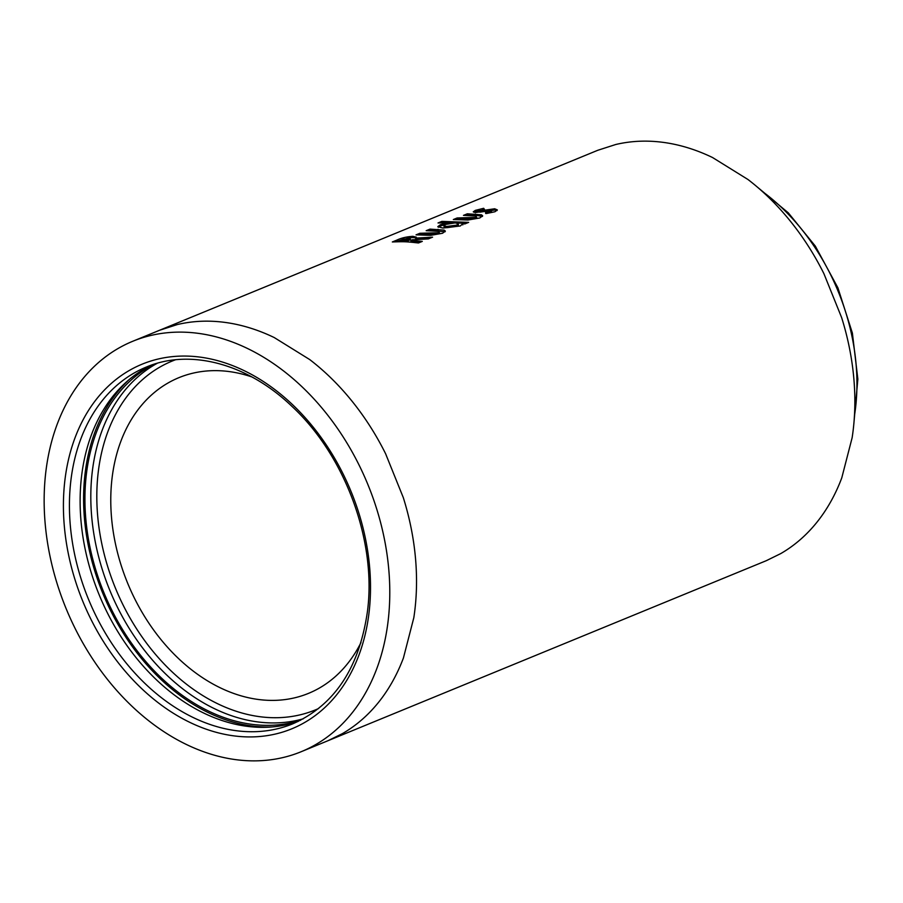 <?xml version="1.0" encoding="UTF-8"?>
<svg xmlns="http://www.w3.org/2000/svg" width="903" height="903" viewBox="0 0 903 903"><rect width="100%" height="100%" fill="white"/><g stroke="black" fill="none" stroke-linecap="round" stroke-linejoin="round"><path stroke-width="1.35" d="M300.485 720.278A192.824 141.782 67.7 0 1 146.376 662.226A192.824 141.782 67.7 0 1 86.474 473.443A192.824 141.782 67.7 0 1 154.232 364.18M272.379 726.904A194.529 143.035 67.7 0 1 85.153 472.867A194.529 143.035 67.7 0 1 129.581 379.226M298.159 721.429A192.824 141.782 67.7 0 1 142.685 665.488A192.824 141.782 67.7 0 1 81.665 475.418A192.824 141.782 67.7 0 1 151.772 365.004M45.15 523.39A221.822 163.116 67.7 0 1 132.685 341.3A221.822 163.116 67.7 0 1 388.787 569.601A221.822 163.116 67.7 0 1 301.241 751.691A221.822 163.116 67.7 0 1 45.15 523.39M360.974 642.575A170.633 125.472 67.7 0 1 347.305 663.987A170.633 125.472 67.7 0 1 319.628 687.917A170.633 125.472 67.7 0 1 308.533 693.357A170.633 125.472 67.7 0 1 294.717 697.805A170.633 125.472 67.7 0 1 258.055 699.441A170.633 125.472 67.7 0 1 220.219 687.781A170.633 125.472 67.7 0 1 192.971 670.884A170.633 125.472 67.7 0 1 160.395 638.861A170.633 125.472 67.7 0 1 134.57 598.452A170.633 125.472 67.7 0 1 120.946 564.668A170.633 125.472 67.7 0 1 111.543 517.735A170.633 125.472 67.7 0 1 112.864 472.258A170.633 125.472 67.7 0 1 120.833 441.375A170.633 125.472 67.7 0 1 140.112 407.039A170.633 125.472 67.7 0 1 167.8 383.12A170.633 125.472 67.7 0 1 178.884 377.668A170.633 125.472 67.7 0 1 192.7 373.232A170.633 125.472 67.7 0 1 229.373 371.596A170.633 125.472 67.7 0 1 251.869 376.935M327.992 740.708L766.308 560.684L780.723 553.607A221.822 163.116 -112.3 0 0 816.707 522.51A221.822 163.116 -112.3 0 0 841.777 477.868L852.139 437.718A221.822 163.116 -112.3 0 0 853.843 378.594A221.822 163.116 -112.3 0 0 841.63 317.596L823.908 273.665A221.822 163.116 -112.3 0 0 790.339 221.145A221.822 163.116 -112.3 0 0 747.989 179.516L712.569 157.54A221.822 163.116 -112.3 0 0 663.389 142.392A221.822 163.116 -112.3 0 0 615.711 144.514L597.752 150.293L159.436 330.317L177.394 324.538A221.822 163.116 67.7 0 1 225.061 322.416A221.822 163.116 67.7 0 1 274.252 337.564L309.673 359.541A221.822 163.116 67.7 0 1 352.023 401.169A221.822 163.116 67.7 0 1 385.581 453.69L403.302 497.621A221.822 163.116 67.7 0 1 415.527 558.618A221.822 163.116 67.7 0 1 413.811 617.742L403.449 657.903A221.822 163.116 67.7 0 1 378.38 702.534A221.822 163.116 67.7 0 1 342.395 733.631L327.992 740.708L301.241 751.691M422.299 241.394L410.809 240.333L412.118 239.792L428.315 238.923L432.582 237.173L415.628 238.11L416.317 237.128L412.84 236.326C406.452 236.767 401.113 238.042 396.812 240.119L392.331 241.959C404.725 241.552 405.808 241.598 418.461 242.975L422.299 241.394M438.756 231.337L438.124 232.748L419.861 233.279L416.023 234.859L430.663 235.333L442.504 233.279L445.348 231.123L444.197 230.118L430.009 229.114L426.171 230.694L438.756 231.337L439.513 233.03M440.359 224.734L437.797 226.653L442.876 228.053L460.316 225.976L462.708 223.673L464.819 223.944L468.657 222.364L441.872 221.382L438.034 222.962L447.854 222.702L440.359 224.734L440.574 225.964L438.305 227.24M462.731 223.809L462.833 224.903M476.05 216.02L475.429 217.42L457.178 217.962L453.329 219.542L467.968 220.016L479.82 217.962L482.665 215.806L481.502 214.801L467.314 213.797L463.476 215.365L476.05 216.02L476.807 217.713M475.599 212.51L490.814 210.354L490.634 211.178L485.464 212.273L486.322 213.559L494.968 211.742L497.35 209.902L494.663 208.774L479.617 210.941L484.414 209.338L483.681 208.288L475.305 210.376L473.24 211.844L475.599 212.51M497.045 210.557L494.799 210.004L479.798 212.171L479.809 210.343M490.814 210.354L490.769 212.419L485.611 213.503M490.961 211.584L490.769 212.419M494.799 210.004L494.663 208.774M484.967 211.144L484.798 209.902M479.798 212.171L480.001 211.584M483.884 209.53L483.681 208.288M480.215 210.196L475.531 211.607L475.305 210.376M475.531 211.607L474.03 212.34M482.405 216.449L475.497 215.219L467.528 215.027L467.314 213.797M481.638 216.031L481.502 214.801M467.528 215.027L466.648 215.388M476.197 217.251L475.554 218.661L475.429 217.42M475.554 218.661L457.392 219.203L457.178 217.962M457.392 219.203L456.512 219.553M466.388 223.289L442.131 222.612L441.872 221.382M448.069 223.933L447.854 222.702M445.348 224.497L440.574 225.964M443.892 225.648L444.073 226.89L446.804 227.703L456.749 226.382L458.397 225.061L458.261 223.842L455.405 222.86L445.495 224.441L443.892 225.648L446.646 226.461L456.613 225.152L458.261 223.842M456.749 226.382L456.613 225.152M446.804 227.703L446.646 226.461M445.1 231.766L430.223 230.355L430.009 229.114M444.332 231.349L444.197 230.118M430.223 230.355L429.354 230.705M438.892 232.568L438.248 233.979L438.124 232.748M438.248 233.979L420.076 234.52L419.861 233.279M420.076 234.52L419.206 234.882M429.331 238.505L415.809 239.34L415.628 238.11M415.911 237.861L413.055 237.557L412.84 236.326M413.055 237.557L408.788 237.907M404.205 238.843L395.999 241.79M420.03 242.331L410.989 241.564L410.809 240.333M400.808 240.187L407.625 239.555C410.176 238.674 410.617 238.121 408.935 237.895L400.808 240.187L401.034 241.428L407.817 240.796C410.368 239.905 410.82 239.363 409.149 239.137M406.327 241.406L406.124 240.175M410.368 239.385L410.165 238.144L408.935 237.895M854.441 415.865A189.833 139.593 -112.3 0 0 814.134 246.271A189.833 139.593 -112.3 0 0 762.234 191.357M318.624 708.516A188.558 138.644 67.7 0 1 162.021 661.707A188.558 138.644 67.7 0 1 98.325 471.377A188.558 138.644 67.7 0 1 175.408 359.8M303.295 718.788A192.824 141.782 67.7 0 1 150.891 658.231A192.824 141.782 67.7 0 1 92.354 471.027A192.824 141.782 67.7 0 1 157.28 363.266M292.899 723.766A192.824 141.782 67.7 0 1 134.502 672.701A192.824 141.782 67.7 0 1 70.965 479.82A192.824 141.782 67.7 0 1 146.388 367.036C190.217 348.4 247.524 363.604 292.154 406.553C345.488 456.026 376.89 541.811 367.374 611.918C359.191 668.051 334.37 705.333 292.899 723.766M64.993 479.459A197.08 144.92 67.7 0 1 238.945 368.243A197.08 144.92 67.7 0 1 368.932 613.532A197.08 144.92 67.7 0 1 194.992 724.748A197.08 144.92 67.7 0 1 64.993 479.459M482.721 211.674L482.541 210.433M475.497 215.219L475.328 213.988M466.479 219.452L466.309 218.221M438.192 230.547L438.023 229.306M429.173 234.78L429.015 233.538M397.072 241.349L396.812 240.119M407.817 240.796L407.625 239.555M756.895 186.695L788.274 212.815L815.307 246.09L837.905 287.82L852.387 333.094L857.85 379.102L853.922 422.943M132.685 341.3L159.436 330.317M491.525 211.844L491.401 210.613M479.335 212.024L479.143 210.794"/></g></svg>
